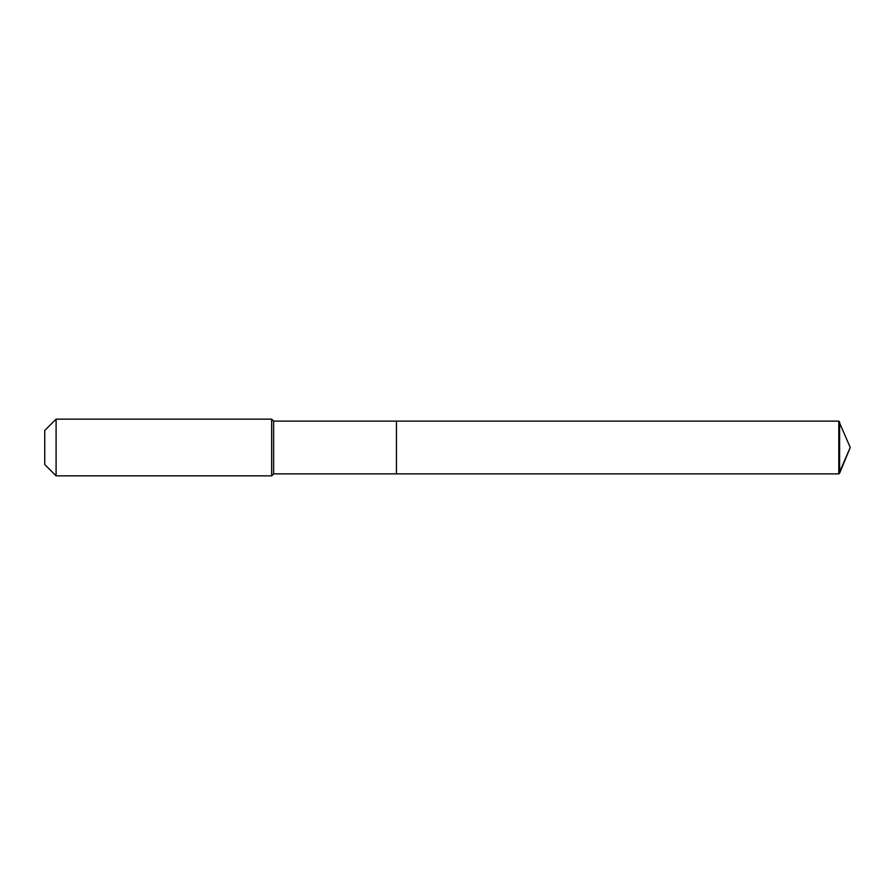 <?xml version="1.0" encoding="UTF-8"?>
<svg xmlns="http://www.w3.org/2000/svg" width="895" height="895" viewBox="0 0 895 895"><rect width="100%" height="100%" fill="white"/><g stroke="black" fill="none" stroke-linecap="round" stroke-linejoin="round"><path stroke-width="1.34" d="M273.635 421.12L273.635 473.88L396.451 473.88L396.451 421.12L838.794 421.12L850.25 447.5L838.794 421.12L838.794 473.88L850.25 447.5L838.794 473.88L396.451 473.88L838.794 473.88L396.451 473.88L396.451 421.12L273.635 421.12L271.655 419.14L56.094 419.14L44.75 430.484L44.75 464.516L56.094 475.86L56.094 419.14M273.635 473.88L271.655 475.86L271.655 419.14M271.655 475.86L56.094 475.86M838.794 473.88L839.611 473.198L839.611 421.802M838.794 421.12L396.451 421.12M850.25 447.5L839.611 473.198"/></g></svg>
